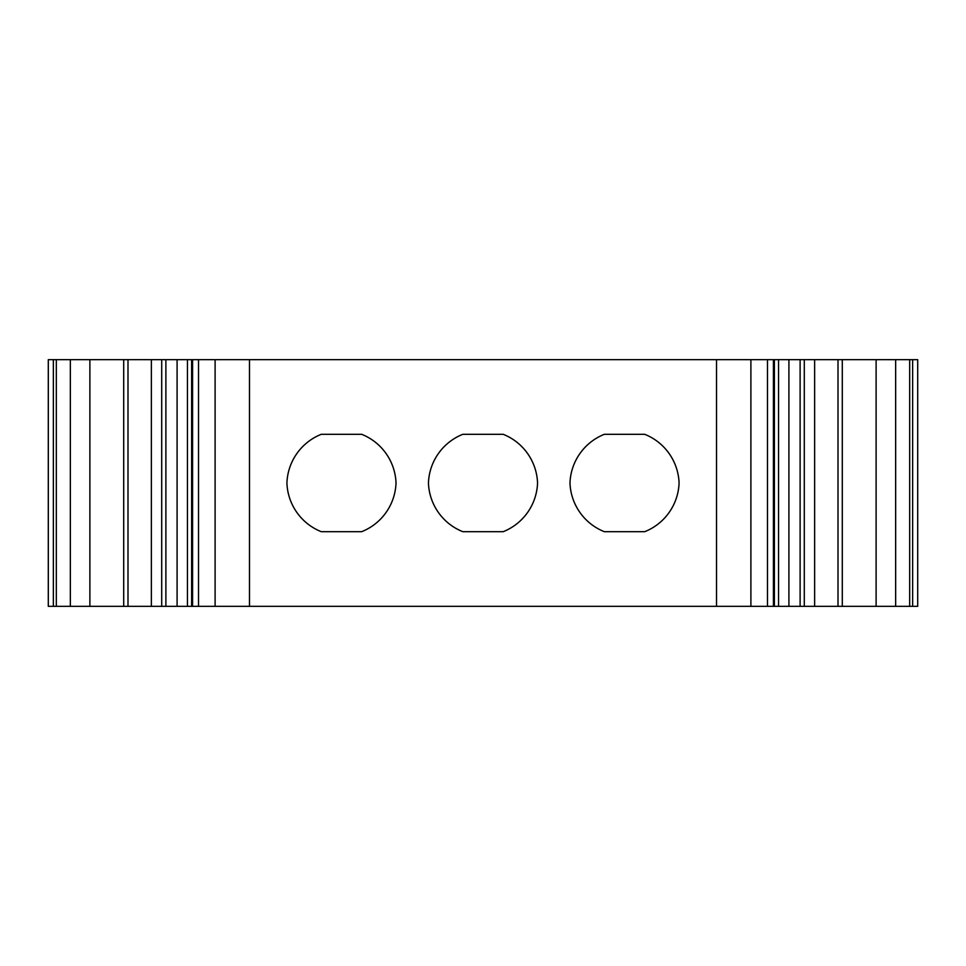 <?xml version="1.0" encoding="UTF-8"?>
<svg xmlns="http://www.w3.org/2000/svg" width="966" height="966" viewBox="0 0 966 966"><rect width="100%" height="100%" fill="white"/><g stroke="black" fill="none" stroke-linecap="round" stroke-linejoin="round"><path stroke-width="1.45" d="M912.641 359.666L912.641 606.334L917.7 606.334L917.7 359.666L48.3 359.666L48.3 606.334L220.924 606.334M220.924 359.666L215.104 359.666L215.104 606.334L912.641 606.334M53.359 359.666L53.359 606.334M123.708 359.666L123.708 606.334M127.995 359.666L127.995 606.334M165.886 359.666L165.886 606.334M191.618 359.666L191.618 606.334M644.745 531.686A54.591 54.591 0 0 0 679.086 483A54.591 54.591 0 0 0 644.745 434.314L604.318 434.314A54.591 54.591 0 0 0 569.976 483A54.591 54.591 0 0 0 604.318 531.686L644.745 531.686M503.214 531.686A54.591 54.591 0 0 0 537.555 483A54.591 54.591 0 0 0 503.214 434.314L462.786 434.314A54.591 54.591 0 0 0 428.445 483A54.591 54.591 0 0 0 462.786 531.686L503.214 531.686M361.695 531.686A54.591 54.591 0 0 0 396.024 483A54.591 54.591 0 0 0 361.695 434.314L321.255 434.314A54.591 54.591 0 0 0 286.914 483A54.591 54.591 0 0 0 321.255 531.686L361.695 531.686M750.896 359.666L750.896 606.334M774.382 359.666L774.382 606.334M800.114 359.666L800.114 606.334M838.005 359.666L838.005 606.334M842.292 359.666L842.292 606.334M56.318 359.666L56.318 606.334M70.349 359.666L70.349 606.334M89.886 359.666L89.886 606.334M161.708 359.666L161.708 606.334M187.452 359.666L187.452 606.334M198.513 359.666L198.513 606.334M249.482 359.666L249.482 606.334M716.53 359.666L716.53 606.334M767.487 359.666L767.487 606.334M778.548 359.666L778.548 606.334M804.292 359.666L804.292 606.334M876.114 359.666L876.114 606.334M895.651 359.666L895.651 606.334M909.682 359.666L909.682 606.334M151.36 359.666L151.36 606.334M177.092 359.666L177.092 606.334M192.584 359.666L192.584 606.334M215.104 359.666L215.104 606.334M773.416 359.666L773.416 606.334M788.908 359.666L788.908 606.334M814.64 359.666L814.64 606.334"/></g></svg>

